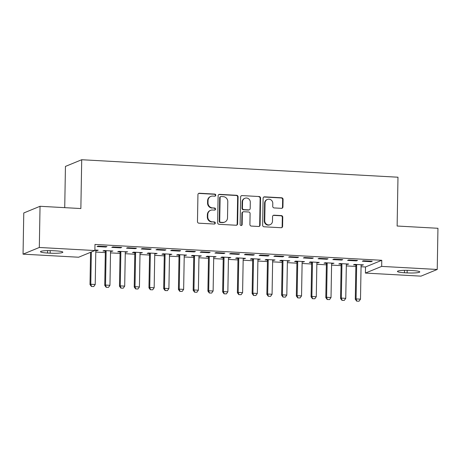 <?xml version="1.0" encoding="UTF-8"?>
<svg xmlns="http://www.w3.org/2000/svg" width="461" height="461" viewBox="0 0 461 461"><rect width="100%" height="100%" fill="white"/><g stroke="black" fill="none" stroke-linecap="round" stroke-linejoin="round"><path stroke-width="0.69" d="M215.777 195.193A1.055 1.003 67.7 0 0 214.78 194.087L199.411 193.24A1.51 1.435 67.7 0 0 197.942 194.657L197.469 221.608A1.51 1.435 67.7 0 0 198.887 223.182L214.261 224.034A1.055 1.003 67.7 0 0 215.293 223.043A1.055 1.003 67.7 0 0 214.296 221.937L212.308 221.827A4.829 4.593 67.7 0 1 207.761 216.779L207.802 214.532A4.829 4.593 67.7 0 1 212.515 209.997L214.503 210.107A1.055 1.003 67.7 0 0 215.535 209.115A1.055 1.003 67.7 0 0 214.538 208.015L212.55 207.899A4.829 4.593 67.7 0 1 208.003 202.857L208.044 200.61A4.829 4.593 67.7 0 1 212.757 196.075L214.745 196.184A1.055 1.003 67.7 0 0 215.777 195.193M214.935 196.179A1.055 1.003 67.7 0 0 214.342 194.271L198.973 193.418A1.51 1.435 67.7 0 0 198.599 193.447M214.446 224.023A1.055 1.003 67.7 0 0 213.858 222.116L212.308 221.827M214.693 210.101A1.055 1.003 67.7 0 0 214.1 208.193L212.55 207.899M281.469 208.337A1.51 1.435 67.7 0 0 282.939 206.92L283.071 199.359A1.51 1.435 67.7 0 0 281.648 197.786L264.579 196.841A1.51 1.435 67.7 0 0 263.11 198.259L262.637 225.21A1.51 1.435 67.7 0 0 264.061 226.783L281.129 227.728A1.51 1.435 67.7 0 0 282.599 226.311L282.76 217.177A1.51 1.435 67.7 0 0 281.343 215.598L274.036 215.195A1.51 1.435 67.7 0 0 272.56 216.612L272.486 221.142A4.04 3.844 67.7 0 1 270.146 224.663A4.04 3.844 67.7 0 1 264.741 220.715L265.052 202.973A4.04 3.844 67.7 0 1 267.386 199.452A4.04 3.844 67.7 0 1 272.791 203.399L272.739 206.361A1.51 1.435 67.7 0 0 274.162 207.934L281.469 208.337M361.061 266.729L365.51 266.977L381.777 260.292L94.983 244.439L94.88 250.542L78.612 257.226L23.05 254.155L39.318 247.471L94.88 250.542M381.777 260.292L381.673 266.395L437.23 269.466L420.962 276.145L365.406 273.079L381.673 266.395M23.05 254.155L23.77 212.97L40.038 206.286L80.859 208.545L81.712 159.731L397.981 177.214L397.128 226.023L437.95 228.281L437.23 269.466M40.038 206.286L39.318 247.471M238.083 196.876A1.51 1.435 67.7 0 0 236.66 195.297L219.592 194.352A1.51 1.435 67.7 0 0 218.122 195.769L217.65 222.721A1.51 1.435 67.7 0 0 219.067 224.3L236.141 225.245A1.51 1.435 67.7 0 0 237.611 223.827L238.083 196.876L237.645 197.054A1.51 1.435 67.7 0 0 236.222 195.476L219.154 194.536A1.51 1.435 67.7 0 0 218.779 194.565M242.088 195.597L259.157 196.542A1.51 1.435 67.7 0 1 260.574 198.115L260.108 225.066A1.51 1.435 67.7 0 1 258.633 226.484L251.326 226.08A1.51 1.435 67.7 0 1 249.908 224.501L250.098 213.576A1.51 1.435 67.7 0 0 248.681 211.997L243.834 211.732A1.51 1.435 67.7 0 0 242.359 213.149L242.163 224.524A1.055 1.003 67.7 0 1 241.552 225.446A1.055 1.003 67.7 0 1 240.135 224.415L240.613 197.014A1.51 1.435 67.7 0 1 242.088 195.597L259.157 196.542M81.712 159.731L65.445 166.415L64.724 207.652M356.416 260.886L357.517 260.436L348.672 259.946L347.571 260.402L356.416 260.886L356.422 260.379M346.39 264.435L348.723 264.049L339.878 263.559L338.777 264.015L340.996 264.136M326.941 259.261L328.042 258.805L319.196 258.321L318.096 258.771L326.941 259.261L326.947 258.748M316.914 262.805L319.248 262.418L310.403 261.929L309.302 262.384L311.521 262.505M297.466 257.63L298.567 257.18L289.721 256.691L288.621 257.14L297.466 257.63L297.472 257.117M287.439 261.174L289.773 260.793L280.928 260.304L279.827 260.753L282.046 260.874M267.991 255.999L269.091 255.55L260.246 255.06L259.145 255.515L267.991 255.999L267.997 255.492M257.964 259.543L260.298 259.163L251.452 258.673L250.358 259.122L252.57 259.249M238.516 254.374L239.616 253.919L230.771 253.429L229.67 253.884L238.516 254.374L238.521 253.861M228.489 257.918L230.823 257.532L221.977 257.042L220.882 257.497L223.095 257.618M209.04 252.743L210.141 252.294L201.296 251.804L200.195 252.253L209.04 252.743L209.052 252.23M199.014 256.287L201.348 255.907L192.502 255.417L191.407 255.867L193.62 255.988M179.565 251.112L180.666 250.663L171.82 250.173L170.72 250.628L179.565 251.112L179.577 250.6M169.539 254.656L171.872 254.276L163.027 253.786L161.932 254.236L164.145 254.363M150.09 249.487L151.191 249.032L142.345 248.542L141.245 248.998L150.09 249.487L150.102 248.975M140.063 253.031L142.397 252.645L133.552 252.155L132.457 252.611L134.67 252.732M120.615 247.857L121.716 247.407L112.87 246.917L111.775 247.367L120.615 247.857L120.626 247.344M110.588 251.401L112.922 251.02L104.077 250.53L102.982 250.98L105.194 251.101M95.784 252.069L105.315 252.593M110.525 252.882L120.056 253.412M125.259 253.7L134.791 254.224M140 254.512L149.531 255.037M154.735 255.325L164.266 255.855M169.475 256.143L179.006 256.668M184.21 256.956L193.741 257.48M198.95 257.768L208.481 258.298M213.685 258.586L223.216 259.111M228.425 259.399L237.957 259.923M243.16 260.211L252.691 260.742M257.901 261.03L267.432 261.554M272.635 261.842L282.167 262.367M287.376 262.655L296.907 263.185M302.111 263.473L311.642 263.997M316.851 264.286L326.382 264.81M331.586 265.098L341.117 265.628M346.326 265.916L355.857 266.441M95.853 250.588L97.087 250.657L97.092 250.144M94.885 250.023L98.181 250.202L97.087 250.657M105.88 247.044L106.975 246.589L98.135 246.099L97.035 246.554L105.88 247.044L105.886 246.531M125.329 252.213L127.657 251.833L118.817 251.343L117.716 251.792L119.929 251.919M135.35 248.669L136.45 248.22L127.611 247.73L126.51 248.179L135.35 248.669L135.361 248.156M154.804 253.844L157.132 253.464L148.292 252.974L147.192 253.423L149.404 253.544M164.825 250.3L165.925 249.85L157.086 249.361L155.985 249.81L164.825 250.3L164.836 249.787M184.279 255.475L186.607 255.089L177.767 254.599L176.667 255.054L178.88 255.175M194.3 251.931L195.401 251.476L186.561 250.986L185.46 251.441L194.3 251.931L194.311 251.418M213.754 257.1L216.082 256.719L207.243 256.23L206.142 256.679L208.355 256.806M223.775 253.556L224.876 253.106L216.036 252.616L214.935 253.072L223.775 253.556L223.787 253.043M243.229 258.73L245.557 258.35L236.718 257.86L235.617 258.31L237.83 258.431M253.25 255.187L254.351 254.737L245.511 254.247L244.411 254.697L253.25 255.187L253.262 254.674M272.705 260.361L275.033 259.975L266.193 259.485L265.092 259.941L267.305 260.062M282.726 256.817L283.826 256.362L274.987 255.878L273.886 256.328L282.726 256.817L282.737 256.304M302.18 261.986L304.508 261.606L295.668 261.116L294.567 261.571L296.78 261.692M312.201 258.442L313.301 257.993L304.462 257.503L303.361 257.958L312.201 258.442L312.212 257.935M331.649 263.617L333.983 263.237L325.143 262.747L324.043 263.196L326.255 263.317M341.676 260.073L342.777 259.624L333.937 259.134L332.836 259.583L341.676 260.073L341.687 259.56M361.124 265.248L363.458 264.862L354.618 264.378L353.518 264.827L355.731 264.948M371.151 261.704L372.252 261.249L363.412 260.765L362.311 261.214L371.151 261.704L371.163 261.191M412.751 270.59A9.842 1.256 1 0 1 419.781 271.921A9.842 1.256 1 0 1 407.126 272.9L404.47 272.756A9.842 1.256 1 0 1 397.445 271.425A9.842 1.256 1 0 1 410.1 270.446L412.751 270.59M365.51 266.977L365.406 273.079M47.529 253.031A9.842 1.256 1 0 1 40.499 251.7A9.842 1.256 1 0 1 53.159 250.715L55.81 250.865A9.842 1.256 1 0 1 62.84 252.19A9.842 1.256 1 0 1 50.18 253.175L47.529 253.031L47.569 250.617M111.821 251.47L111.833 250.957M126.562 252.282L126.568 251.769M141.297 253.101L141.308 252.588M156.037 253.913L156.043 253.4M170.772 254.726L170.783 254.213M185.512 255.544L185.518 255.031M200.247 256.356L200.258 255.843M214.987 257.169L214.993 256.656M229.722 257.987L229.734 257.474M244.463 258.8L244.468 258.287M259.197 259.612L259.209 259.099M273.932 260.43L273.943 259.918M288.672 261.243L288.684 260.73M303.407 262.055L303.419 261.543M318.148 262.874L318.159 262.361M332.882 263.686L332.894 263.173M347.623 264.499L347.634 263.992M362.358 265.317L362.369 264.804M210.838 196.398L210.395 196.576A4.829 4.593 67.7 0 0 207.606 200.789L208.044 200.61M212.112 208.084A4.829 4.593 67.7 0 1 207.565 203.036L207.606 200.789M210.596 210.32L210.153 210.504A4.829 4.593 67.7 0 0 207.364 214.717L207.802 214.532M211.87 222.006A4.829 4.593 67.7 0 1 207.323 216.958L207.364 214.717M236.51 225.21A1.51 1.435 67.7 0 0 237.173 224.006L237.645 197.054M221.147 196.536A1.055 1.003 67.7 0 0 220.116 197.533L219.701 221.188A1.055 1.003 67.7 0 0 220.698 222.288L222.796 222.404A4.829 4.593 67.7 0 0 227.509 217.869L227.792 201.699A4.829 4.593 67.7 0 0 223.245 196.651L221.147 196.536M220.727 196.611L220.289 196.789A1.055 1.003 67.7 0 0 219.678 197.711L220.116 197.533M224.714 222.087L224.276 222.265A4.829 4.593 67.7 0 1 222.358 222.588L220.26 222.473A1.055 1.003 67.7 0 1 219.263 221.366L219.678 197.711M259.007 226.455A1.51 1.435 67.7 0 0 259.664 225.25L260.137 198.299A1.51 1.435 67.7 0 0 258.719 196.72M243.235 211.83L242.791 212.008A1.51 1.435 67.7 0 0 241.921 213.328L241.72 224.709L242.163 224.524M241.316 225.51A1.055 1.003 67.7 0 0 241.72 224.709M250.294 202.235A4.04 3.844 67.7 0 0 244.895 198.282A4.04 3.844 67.7 0 0 242.555 201.803L242.446 208.055A1.51 1.435 67.7 0 0 243.869 209.634L248.715 209.899A1.51 1.435 67.7 0 0 250.185 208.481L250.294 202.235M244.895 198.282L244.451 198.466A4.04 3.844 67.7 0 0 242.117 201.987L242.555 201.803M249.315 209.801L248.877 209.98A1.51 1.435 67.7 0 1 248.277 210.083L243.431 209.813A1.51 1.435 67.7 0 1 242.008 208.234L242.117 201.987M241.645 195.775A1.51 1.435 67.7 0 0 241.276 195.81M267.386 199.452L266.948 199.63A4.04 3.844 67.7 0 0 264.614 203.151L265.052 202.973M270.146 224.663L269.708 224.847A4.04 3.844 67.7 0 1 264.303 220.894L264.614 203.151M281.498 227.699A1.51 1.435 67.7 0 0 282.161 226.489L282.322 217.356A1.51 1.435 67.7 0 0 280.899 215.783L273.598 215.379A1.51 1.435 67.7 0 0 273.223 215.408M281.838 208.309A1.51 1.435 67.7 0 0 282.501 207.104L282.633 199.544A1.51 1.435 67.7 0 0 281.21 197.965L264.141 197.02A1.51 1.435 67.7 0 0 263.767 197.049M90.569 252.311L90.004 284.575L90.8 284.253L95.22 284.495L95.807 250.94A1.539 1.464 -112.3 0 1 95.882 250.479L96.015 250.081M91.405 286.483L93.75 286.552L91.405 286.483L90.004 284.575M91.359 251.988L90.8 284.253L91.537 286.431M95.22 284.495L93.75 286.552M105.045 250.582L105.269 251.366A1.539 1.464 -112.3 0 1 105.333 251.833L104.745 285.388L105.534 285.065L109.954 285.307L110.542 251.752A1.539 1.464 -112.3 0 1 110.623 251.291L110.749 250.899M106.145 287.301L108.485 287.364L106.145 287.301L104.745 285.388M105.944 250.634L106.059 251.043A1.539 1.464 -112.3 0 1 106.122 251.51L105.534 285.065L106.278 287.243M109.954 285.307L108.485 287.364M119.785 251.395L120.004 252.179A1.539 1.464 -112.3 0 1 120.067 252.645L119.48 286.206L120.275 285.878L124.695 286.125L125.283 252.565A1.539 1.464 -112.3 0 1 125.357 252.109L125.49 251.712M120.88 288.113L123.225 288.183L120.88 288.113L119.48 286.206M120.678 251.447L120.799 251.856A1.539 1.464 -112.3 0 1 120.857 252.323L120.275 285.878L121.013 288.062M124.695 286.125L123.225 288.183M134.52 252.213L134.745 252.997A1.539 1.464 -112.3 0 1 134.802 253.464L134.22 287.019L135.01 286.696L139.429 286.938L140.017 253.383A1.539 1.464 -112.3 0 1 140.098 252.922L140.225 252.524M135.62 288.926L137.96 288.995L135.62 288.926L134.22 287.019M135.419 252.259L135.534 252.668A1.539 1.464 -112.3 0 1 135.597 253.135L135.01 286.696L135.753 288.874M139.429 286.938L137.96 288.995M149.26 253.026L149.479 253.809A1.539 1.464 -112.3 0 1 149.543 254.276L148.955 287.831L149.75 287.508L154.17 287.75L154.758 254.195A1.539 1.464 -112.3 0 1 154.833 253.734L154.965 253.343M150.355 289.744L152.7 289.808L150.355 289.744L148.955 287.831M150.153 253.077L150.274 253.487A1.539 1.464 -112.3 0 1 150.332 253.953L149.75 287.508L150.488 289.687M154.17 287.75L152.7 289.808M163.995 253.838L164.22 254.622A1.539 1.464 -112.3 0 1 164.277 255.089L163.695 288.649L164.485 288.321L168.905 288.569L169.492 255.008A1.539 1.464 -112.3 0 1 169.567 254.553L169.7 254.155M165.096 290.557L167.435 290.626L165.096 290.557L163.695 288.649M164.894 253.89L165.009 254.299A1.539 1.464 -112.3 0 1 165.073 254.766L164.485 288.321L165.228 290.505M168.905 288.569L167.435 290.626M178.735 254.656L178.954 255.44A1.539 1.464 -112.3 0 1 179.018 255.907L178.43 289.462L179.225 289.139L183.645 289.381L184.233 255.826A1.539 1.464 -112.3 0 1 184.308 255.365L184.44 254.968M179.83 291.369L182.176 291.438L179.83 291.369L178.43 289.462M179.629 254.703L179.75 255.112A1.539 1.464 -112.3 0 1 179.807 255.578L179.225 289.139L179.963 291.317M183.645 289.381L182.176 291.438M193.47 255.469L193.695 256.253A1.539 1.464 -112.3 0 1 193.753 256.719L193.171 290.274L193.96 289.952L198.38 290.194L198.968 256.639A1.539 1.464 -112.3 0 1 199.043 256.178L199.175 255.786M194.571 292.188L196.91 292.251L194.571 292.188L193.171 290.274M194.369 255.521L194.484 255.93A1.539 1.464 -112.3 0 1 194.548 256.397L193.96 289.952L194.703 292.13M198.38 290.194L196.91 292.251M208.211 256.281L208.43 257.065A1.539 1.464 -112.3 0 1 208.493 257.532L207.905 291.093L208.7 290.764L213.12 291.012L213.708 257.451A1.539 1.464 -112.3 0 1 213.783 256.996L213.916 256.598M209.306 293L211.651 293.069L209.306 293L207.905 291.093M209.104 256.333L209.225 256.742A1.539 1.464 -112.3 0 1 209.282 257.209L208.7 290.764L209.438 292.948M213.12 291.012L211.651 293.069M222.945 257.1L223.17 257.883A1.539 1.464 -112.3 0 1 223.228 258.35L222.646 291.905L223.435 291.583L227.855 291.825L228.443 258.269A1.539 1.464 -112.3 0 1 228.518 257.808L228.65 257.411M224.046 293.813L226.386 293.882L224.046 293.813L222.646 291.905M223.844 257.146L223.96 257.555A1.539 1.464 -112.3 0 1 224.023 258.022L223.435 291.583L224.179 293.761M227.855 291.825L226.386 293.882M237.686 257.912L237.905 258.696A1.539 1.464 -112.3 0 1 237.968 259.163L237.38 292.718L238.176 292.395L242.595 292.637L243.183 259.082A1.539 1.464 -112.3 0 1 243.258 258.621L243.391 258.229M238.781 294.631L241.126 294.694L238.781 294.631L237.38 292.718M238.579 257.964L238.7 258.373A1.539 1.464 -112.3 0 1 238.758 258.84L238.176 292.395L238.913 294.573M242.595 292.637L241.126 294.694M252.421 258.725L252.645 259.508A1.539 1.464 -112.3 0 1 252.703 259.975L252.121 293.536L252.91 293.208L257.33 293.455L257.918 259.895A1.539 1.464 -112.3 0 1 257.993 259.439L258.125 259.042M253.521 295.443L255.861 295.513L253.521 295.443L252.121 293.536M253.32 258.777L253.435 259.186A1.539 1.464 -112.3 0 1 253.498 259.652L252.91 293.208L253.654 295.392M257.33 293.455L255.861 295.513M267.161 259.543L267.38 260.327A1.539 1.464 -112.3 0 1 267.443 260.793L266.856 294.349L267.651 294.026L272.071 294.268L272.658 260.713A1.539 1.464 -112.3 0 1 272.733 260.252L272.866 259.854M268.256 296.256L270.601 296.325L268.256 296.256L266.856 294.349M268.054 259.589L268.175 259.998A1.539 1.464 -112.3 0 1 268.233 260.465L267.651 294.026L268.388 296.204M272.071 294.268L270.601 296.325M281.896 260.356L282.12 261.139A1.539 1.464 -112.3 0 1 282.178 261.606L281.596 295.167L282.386 294.838L286.805 295.08L287.393 261.525A1.539 1.464 -112.3 0 1 287.468 261.064L287.601 260.672M282.996 297.074L285.336 297.143L282.996 297.074L281.596 295.167M282.795 260.407L282.91 260.817A1.539 1.464 -112.3 0 1 282.973 261.283L282.386 294.838L283.129 297.017M286.805 295.08L285.336 297.143M296.636 261.168L296.855 261.957A1.539 1.464 -112.3 0 1 296.919 262.418L296.331 295.979L297.126 295.651L301.546 295.899L302.128 262.338A1.539 1.464 -112.3 0 1 302.209 261.883L302.341 261.485M297.731 297.887L300.076 297.956L297.731 297.887L296.331 295.979M297.529 261.22L297.65 261.629A1.539 1.464 -112.3 0 1 297.708 262.096L297.126 295.651L297.864 297.835M301.546 295.899L300.076 297.956M311.371 261.986L311.596 262.77A1.539 1.464 -112.3 0 1 311.653 263.237L311.071 296.792L311.861 296.469L316.281 296.711L316.868 263.156A1.539 1.464 -112.3 0 1 316.943 262.695L317.076 262.297M312.472 298.699L314.811 298.768L312.472 298.699L311.071 296.792M312.27 262.032L312.385 262.442A1.539 1.464 -112.3 0 1 312.449 262.908L311.861 296.469L312.604 298.647M316.281 296.711L314.811 298.768M326.106 262.799L326.33 263.583A1.539 1.464 -112.3 0 1 326.394 264.049L325.806 297.61L326.601 297.282L331.021 297.529L331.603 263.969A1.539 1.464 -112.3 0 1 331.684 263.508L331.816 263.116M327.206 299.517L329.552 299.587L327.206 299.517L325.806 297.61M327.005 262.851L327.126 263.26A1.539 1.464 -112.3 0 1 327.183 263.727L326.601 297.282L327.339 299.46M331.021 297.529L329.552 299.587M340.846 263.611L341.071 264.401A1.539 1.464 -112.3 0 1 341.128 264.862L340.546 298.423L341.336 298.094L345.756 298.342L346.344 264.781A1.539 1.464 -112.3 0 1 346.418 264.326L346.551 263.928M341.947 300.33L344.286 300.399L341.947 300.33L340.546 298.423M341.745 263.663L341.86 264.072A1.539 1.464 -112.3 0 1 341.924 264.539L341.336 298.094L342.079 300.278M345.756 298.342L344.286 300.399M355.581 264.43L355.806 265.213A1.539 1.464 -112.3 0 1 355.869 265.68L355.281 299.235L356.076 298.912L360.496 299.154L361.078 265.599A1.539 1.464 -112.3 0 1 361.159 265.138L361.291 264.741M356.681 301.142L359.027 301.212L356.681 301.142L355.281 299.235M356.48 264.476L356.601 264.885A1.539 1.464 -112.3 0 1 356.658 265.352L356.076 298.912L356.814 301.091M360.496 299.154L359.027 301.212M214.342 194.271L214.78 194.087M213.858 222.116L214.296 221.937M214.1 208.193L214.538 208.015M207.565 203.036L208.003 202.857M207.323 216.958L207.761 216.779M198.973 193.418L199.411 193.24M237.173 224.006L237.611 223.827M219.154 194.536L219.592 194.352M236.222 195.476L236.66 195.297M219.263 221.366L219.701 221.188M220.26 222.473L220.698 222.288M222.358 222.588L222.796 222.404M260.137 198.299L260.574 198.115M259.664 225.25L260.108 225.066M241.921 213.328L242.359 213.149M242.008 208.234L242.446 208.055M243.431 209.813L243.869 209.634M248.277 210.083L248.715 209.899M264.303 220.894L264.741 220.715M273.598 215.379L274.036 215.195M280.899 215.783L281.343 215.598M282.322 217.356L282.76 217.177M282.161 226.489L282.599 226.311M264.141 197.02L264.579 196.841M281.21 197.965L281.648 197.786M282.633 199.544L283.071 199.359M282.501 207.104L282.939 206.92M50.18 253.175L50.226 250.617M407.126 272.9L407.167 270.342M404.47 272.756L404.516 270.348M105.333 251.833L106.122 251.51M105.269 251.366L106.059 251.043M120.067 252.645L120.857 252.323M120.004 252.179L120.799 251.856M134.802 253.464L135.597 253.135M134.745 252.997L135.534 252.668M149.543 254.276L150.332 253.953M149.479 253.809L150.274 253.487M164.277 255.089L165.073 254.766M164.22 254.622L165.009 254.299M179.018 255.907L179.807 255.578M178.954 255.44L179.75 255.112M193.753 256.719L194.548 256.397M193.695 256.253L194.484 255.93M208.493 257.532L209.282 257.209M208.43 257.065L209.225 256.742M223.228 258.35L224.023 258.022M223.17 257.883L223.96 257.555M237.968 259.163L238.758 258.84M237.905 258.696L238.7 258.373M252.703 259.975L253.498 259.652M252.645 259.508L253.435 259.186M267.443 260.793L268.233 260.465M267.38 260.327L268.175 259.998M282.178 261.606L282.973 261.283M282.12 261.139L282.91 260.817M296.919 262.418L297.708 262.096M296.855 261.957L297.65 261.629M311.653 263.237L312.449 262.908M311.596 262.77L312.385 262.442M326.394 264.049L327.183 263.727M326.33 263.583L327.126 263.26M341.128 264.862L341.924 264.539M341.071 264.401L341.86 264.072M355.869 265.68L356.658 265.352M355.806 265.213L356.601 264.885"/></g></svg>
